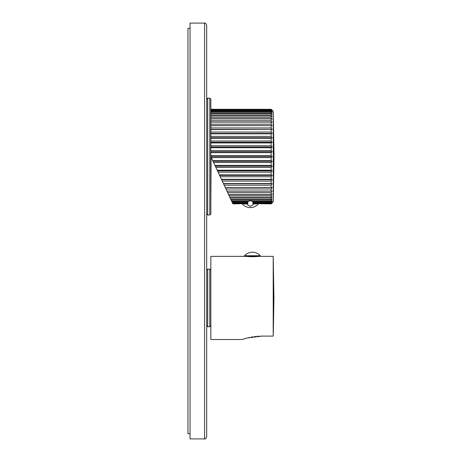 <?xml version="1.0" encoding="UTF-8"?>
<svg xmlns="http://www.w3.org/2000/svg" width="462" height="462" viewBox="0 0 462 462"><rect width="100%" height="100%" fill="white"/><g stroke="black" fill="none" stroke-linecap="round" stroke-linejoin="round"><path stroke-width="0.69" d="M210.839 112.953L271.13 112.953L271.13 111.92L210.839 111.92L210.839 111.284L271.13 111.284L271.13 110.534L272.187 111.325L271.13 110.106L271.13 109.65L272.187 110.568L271.13 109.286L272.187 110.314L271.13 109.286L210.839 109.286L271.13 109.286M210.839 155.544L271.13 155.544L271.13 152.651L272.187 151.738L271.13 152.651L210.839 152.651M272.187 156.572L271.13 157.6L211.319 157.6L211.111 157.155L212.664 160.493L271.13 160.493L271.13 157.6L272.187 156.572L271.13 155.544L272.187 156.572L210.839 156.572L210.839 213.952L209.8 214.992L207.721 214.992L206.681 213.952M210.839 109.436L271.13 109.436M210.839 109.65L271.13 109.65M210.839 110.106L271.13 110.106M210.839 110.534L271.13 110.534M210.839 115.107L271.13 115.107L271.13 113.791L272.187 114.316L271.13 112.953L272.187 114.316M210.839 113.791L271.13 113.791M210.839 117.712L271.13 117.712L271.13 116.135L272.187 116.511L271.13 115.107L272.187 116.511M210.839 116.135L271.13 116.135M210.839 120.744L271.13 120.744L271.13 118.919L272.187 119.15L271.13 117.712L272.187 119.15M210.839 118.919L271.13 118.919M210.839 124.168L271.13 124.168L271.13 122.118L272.187 122.193L271.13 120.744L272.187 122.193M210.839 122.118L271.13 122.118M210.839 127.945L271.13 127.945L271.13 125.693L272.187 125.618L210.839 125.693M210.839 132.04L271.13 132.04L271.13 129.608L272.187 129.383L210.839 129.608M210.839 136.4L271.13 136.4L271.13 133.818L272.187 133.443L271.13 133.818L210.839 133.818M210.839 140.979L271.13 140.979L271.13 138.277L272.187 137.757L271.13 138.277L210.839 138.277M210.839 145.732L271.13 145.732L271.13 142.937L272.187 142.279L271.13 142.937L210.839 142.937M210.839 150.606L271.13 150.606L271.13 147.748L272.187 146.956L271.13 147.748L210.839 147.748M232.813 203.707L243.006 203.707L232.888 203.858L214.951 165.396L271.13 165.396L271.13 162.537L272.187 161.405L271.13 162.537L213.617 162.537L212.664 160.493M214.951 165.396L213.617 162.537M217.192 170.207L217.504 170.865L217.192 170.207L271.13 170.207L271.13 167.411L272.187 166.187L271.13 167.411L215.893 167.411M219.369 174.867L271.13 174.867L271.13 172.164L272.187 170.865L271.13 172.164L218.104 172.164M221.448 179.325L271.13 179.325L271.13 176.744L272.187 175.387L271.13 176.744L220.241 176.744M271.13 183.535L271.13 181.104L272.187 179.701L271.13 181.104L222.28 181.104L223.412 183.535L271.13 183.535L272.187 183.761L271.13 185.198L272.187 183.761L271.13 183.535M225.237 187.451L271.13 187.451L271.13 185.198L224.185 185.198M226.9 191.025L271.13 191.025L271.13 188.975L272.187 187.526L271.13 188.975L225.947 188.975M228.395 194.225L271.13 194.225L271.13 192.4L272.187 190.95L271.13 192.4L227.547 192.4M229.695 197.008L271.13 197.008L271.13 195.432L272.187 193.994L271.13 195.432L228.956 195.432M230.786 199.353L271.13 199.353L271.13 198.036L272.187 196.633L271.13 198.036L230.174 198.036M251.675 201.224L271.13 201.224L271.13 200.19L272.187 198.827L271.13 200.19L231.173 200.19M231.658 201.224L249.001 201.224M252.939 202.61L271.13 202.61L271.13 201.859L272.187 200.566L271.13 201.859L252.778 201.859M231.953 201.859L247.898 201.859M232.305 202.61L247.742 202.61M271.13 203.707L272.187 202.83L271.13 203.858L257.669 203.707L271.13 203.707L272.187 202.575L271.13 203.494L272.187 201.819L271.13 202.61M247.742 203.205L232.715 203.494M271.13 203.494L252.939 203.205M232.507 203.037L247.742 203.037M252.939 203.037L271.13 203.037M223.412 183.535L222.28 181.104M211.111 157.155L210.839 203.973M211.319 157.6L210.839 156.572L210.839 99.191L209.8 98.152L209.8 214.992M272.13 201.888L271.529 202.575M271.13 187.451L272.187 187.526L271.13 187.451M271.13 179.325L272.187 179.701L271.13 179.325M271.13 174.867L272.187 175.387L271.13 174.867M271.13 170.207L272.187 170.865L271.13 170.207M271.13 165.396L272.187 166.187L271.13 165.396M271.13 160.493L272.187 161.405L271.13 160.493M273.244 111.354L274.03 156.572L273.244 201.79L273.244 111.354L272.187 110.314M272.187 190.95L271.13 191.025M272.187 193.994L271.13 194.225M272.187 196.633L271.13 197.008M272.187 198.827L271.13 199.353M272.187 200.566L271.13 201.224M272.187 187.526L225.271 187.526M272.187 183.761L223.516 183.761M272.187 179.701L221.621 179.701M272.187 175.387L219.612 175.387M272.187 170.865L217.504 170.865M272.187 166.187L215.321 166.187M272.187 161.405L213.092 161.405M271.13 150.606L272.187 151.738L271.13 150.606M271.13 145.732L272.187 146.956L271.13 145.732M271.13 140.979L272.187 142.279L271.13 140.979M271.13 136.4L272.187 137.757L271.13 136.4M271.13 132.04L272.187 133.443L271.13 132.04M271.13 127.945L272.187 129.383L271.13 127.945M271.13 124.168L272.187 125.618L271.13 124.168M271.13 111.284L272.187 112.578L271.13 111.284M271.529 110.568L272.13 111.255M271.13 111.92L272.187 112.578M272.187 151.738L210.839 151.738M272.187 146.956L210.839 146.956M272.187 142.279L210.839 142.279M272.187 137.757L210.839 137.757M272.187 133.443L210.839 133.443M272.187 129.383L210.839 129.383M272.187 125.618L210.839 125.618M252.939 203.453L255.815 203.453M247.742 203.453L244.86 203.453M252.939 204.077L258.241 203.8M247.742 204.077L242.44 203.8M252.939 201.952L252.939 204.955L250.34 206.456L247.742 204.955L247.742 201.952L250.34 200.45L252.939 201.952M204.602 23.1L190.049 23.1L190.049 438.9L204.602 438.9C205.105 439.431 205.798 438.738 206.681 436.821L206.681 25.179C205.798 23.262 205.105 22.569 204.602 23.1L204.602 438.9M206.681 104.597L206.681 156.572M210.839 109.171L210.839 156.572M190.049 433.702L187.97 433.702L187.97 28.297L190.049 28.297M246.702 256.364C246.362 256.797 258.553 256.785 258.137 256.364L273.209 256.364L273.209 336.099L273.371 330.168L273.209 336.099L261.989 336.099L247.199 337.976L242.024 339.524L210.839 339.524L210.839 256.364L260.32 256.364L260.32 255.74L244.519 255.74L244.519 256.364M261.989 336.099L260.441 336.122M258.847 336.186L257.016 336.313M255.688 336.44L254.366 336.596M252.847 336.815L251.074 337.121M249.388 337.462L248.446 337.676M247.603 337.878L246.916 338.051M245.72 338.375L244.75 338.652M243.774 338.946L243.335 339.085M250.196 256.699L250.34 256.364M254.643 256.699L254.741 256.364M273.371 330.168L273.931 297.944L273.209 256.364M254.498 256.364L254.498 256.705M250.092 256.364L250.092 256.693M210.839 325.698L209.8 326.738L209.8 269.15L207.721 269.15L207.721 326.738L206.681 325.698M209.8 98.152L207.721 98.152L207.721 214.992M273.244 201.79L272.187 202.83M242.44 204.077A10.597 10.597 0 0 0 258.241 204.077M207.721 269.15L206.681 270.189M209.8 269.15L210.839 270.189M209.8 326.738L207.721 326.738M207.721 98.152L206.681 99.191M260.32 255.74A10.597 10.597 0 0 0 244.519 255.74"/></g></svg>
